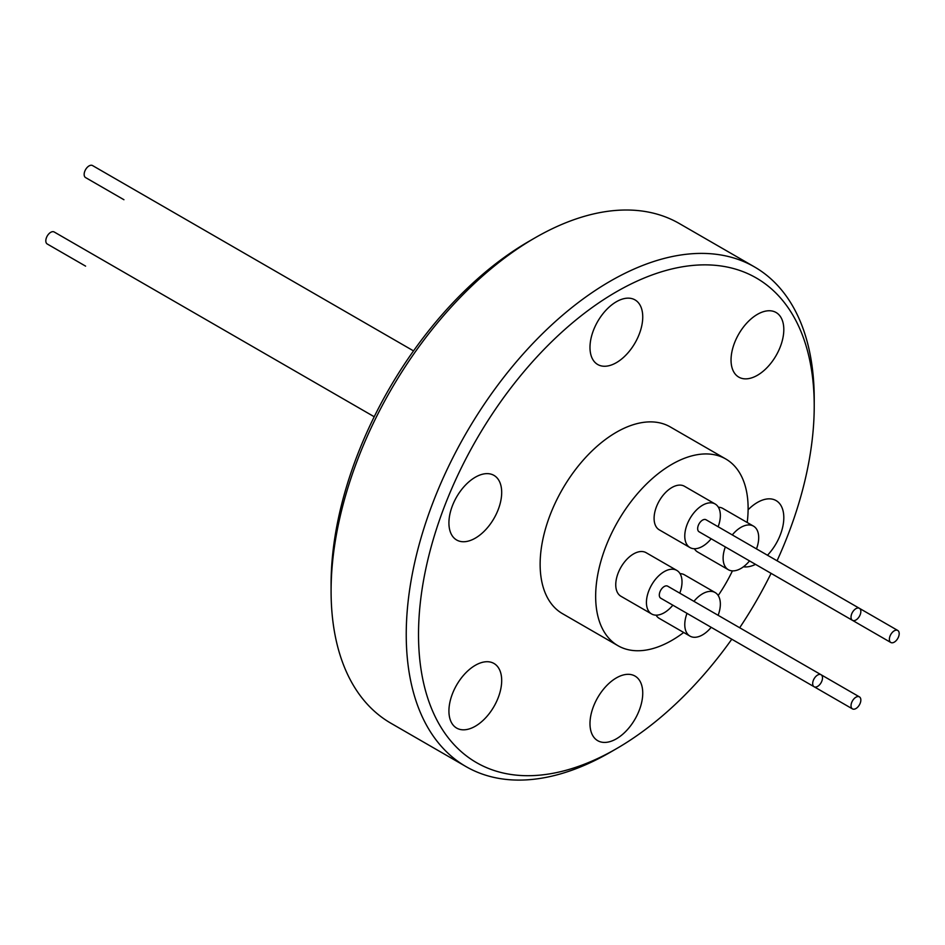 <?xml version="1.0" encoding="UTF-8"?>
<svg xmlns="http://www.w3.org/2000/svg" width="945" height="945" viewBox="0 0 945 945"><rect width="100%" height="100%" fill="white"/><g stroke="black" fill="none" stroke-linecap="round" stroke-linejoin="round"><path stroke-width="1.42" d="M374.22 416.745L54.196 231.986A6.946 4.004 120 0 0 50.723 232.328A6.946 4.004 120 0 0 46.187 238.435A6.946 4.004 120 0 0 47.25 243.999L85.593 266.136A6.946 4.004 120 0 1 85.546 266.112M123.889 199.702A6.946 4.004 120 0 0 123.937 199.726L85.593 177.589A6.946 4.004 120 0 1 84.152 174.412A6.946 4.004 120 0 1 87.188 167.43A6.946 4.004 120 0 1 92.539 165.564L413.52 350.89M683.696 632.489A107.801 62.24 -60 0 1 671.883 640.367A107.801 62.24 -60 0 1 617.983 645.707L562.464 613.648A107.801 62.24 -60 0 1 545.938 527.263A107.801 62.24 -60 0 1 616.364 432.267A107.801 62.24 -60 0 1 670.265 426.927L725.784 458.986A107.801 62.24 -60 0 1 747.2 522.49M617.983 645.707A107.801 62.24 -60 0 1 601.457 559.322A107.801 62.24 -60 0 1 671.883 464.326A107.801 62.24 -60 0 1 725.784 458.986M711.183 627.326A25.161 14.529 -60 0 1 689.98 636.115A25.161 14.529 -60 0 1 684.771 624.598A25.161 14.529 -60 0 1 687.003 613.364M693.937 601.339A25.161 14.529 -60 0 1 715.141 592.539A25.161 14.529 -60 0 1 720.35 604.056A25.161 14.529 -60 0 1 718.129 615.301M715.141 592.539L684.464 574.832A25.161 14.529 120 0 0 680.034 573.65M672.84 605.19A25.161 14.529 -60 0 1 664.217 612.738A25.161 14.529 -60 0 1 651.637 613.978A25.161 14.529 -60 0 1 647.786 593.814A25.161 14.529 -60 0 1 664.217 571.642A25.161 14.529 -60 0 1 676.797 570.402A25.161 14.529 -60 0 1 679.786 593.165M676.797 570.402L646.12 552.695A25.161 14.529 120 0 0 633.54 553.935A25.161 14.529 120 0 0 617.109 576.107A25.161 14.529 120 0 0 620.959 596.271L651.637 613.978M749.527 560.905A25.161 14.529 -60 0 1 740.904 568.465A25.161 14.529 -60 0 1 728.323 569.705A25.161 14.529 -60 0 1 725.347 546.942M732.28 534.929A25.161 14.529 -60 0 1 740.904 527.369A25.161 14.529 -60 0 1 753.484 526.129A25.161 14.529 -60 0 1 756.472 548.891M694.41 548.75A25.161 14.529 120 0 0 697.646 551.998L728.323 569.705M711.183 538.768A25.161 14.529 -60 0 1 689.98 547.568A25.161 14.529 -60 0 1 684.771 536.051A25.161 14.529 -60 0 1 695.756 510.725A25.161 14.529 -60 0 1 715.141 503.992A25.161 14.529 -60 0 1 720.35 515.509A25.161 14.529 -60 0 1 718.129 526.743M715.141 503.992L684.464 486.273A25.161 14.529 120 0 0 665.079 493.018A25.161 14.529 120 0 0 654.094 518.344A25.161 14.529 120 0 0 659.303 529.861L689.98 547.568M851.032 705.714A6.946 4.004 -60 0 1 854.056 698.733A6.946 4.004 -60 0 1 859.407 696.867A6.946 4.004 -60 0 1 860.848 700.044A6.946 4.004 -60 0 1 857.812 707.025A6.946 4.004 -60 0 1 852.461 708.892A6.946 4.004 -60 0 1 851.032 705.714M814.117 686.755L660.744 598.197A6.946 4.004 -60 0 1 659.681 592.645A6.946 4.004 -60 0 1 664.217 586.526A6.946 4.004 -60 0 1 667.69 586.183L821.063 674.73A6.946 4.004 -60 0 1 822.126 680.294A6.946 4.004 -60 0 1 817.59 686.413A6.946 4.004 -60 0 1 814.117 686.755A6.946 4.004 -60 0 1 813.054 681.191A6.946 4.004 -60 0 1 817.59 675.073A6.946 4.004 -60 0 1 821.063 674.73L859.407 696.867M890.804 642.482A6.946 4.004 -60 0 1 889.741 636.918A6.946 4.004 -60 0 1 894.277 630.799A6.946 4.004 -60 0 1 897.75 630.457A6.946 4.004 -60 0 1 898.813 636.02A6.946 4.004 -60 0 1 894.277 642.139A6.946 4.004 -60 0 1 890.804 642.482L737.431 553.924A6.946 4.004 -60 0 1 737.395 553.9M852.461 620.333L699.087 531.787A6.946 4.004 -60 0 1 697.658 528.609A6.946 4.004 -60 0 1 700.682 521.628A6.946 4.004 -60 0 1 706.033 519.762L859.407 608.32A6.946 4.004 -60 0 1 860.848 611.498A6.946 4.004 -60 0 1 857.812 618.479A6.946 4.004 -60 0 1 852.461 620.333A6.946 4.004 -60 0 1 851.032 617.168A6.946 4.004 -60 0 1 854.056 610.175A6.946 4.004 -60 0 1 859.407 608.32M475.3 726.232A37.304 21.534 -60 0 1 456.648 728.075A37.304 21.534 -60 0 1 450.93 698.19A37.304 21.534 -60 0 1 475.3 665.315A37.304 21.534 -60 0 1 493.963 663.461A37.304 21.534 -60 0 1 499.681 693.358A37.304 21.534 -60 0 1 475.3 726.232M475.3 538.154A37.304 21.534 -60 0 1 456.648 539.997A37.304 21.534 -60 0 1 450.93 510.099A37.304 21.534 -60 0 1 475.3 477.225A37.304 21.534 -60 0 1 493.963 475.382A37.304 21.534 -60 0 1 499.681 505.28A37.304 21.534 -60 0 1 475.3 538.154M616.364 362.667A37.304 21.534 -60 0 1 597.712 364.51A37.304 21.534 -60 0 1 591.995 334.624A37.304 21.534 -60 0 1 616.364 301.75A37.304 21.534 -60 0 1 635.016 299.896A37.304 21.534 -60 0 1 640.734 329.793A37.304 21.534 -60 0 1 616.364 362.667M757.429 375.271A37.304 21.534 -60 0 1 738.777 377.114A37.304 21.534 -60 0 1 733.048 347.217A37.304 21.534 -60 0 1 757.429 314.342A37.304 21.534 -60 0 1 776.081 312.5A37.304 21.534 -60 0 1 781.798 342.397A37.304 21.534 -60 0 1 757.429 375.271M755.527 564.366A37.304 21.534 -60 0 1 743.431 566.787M748.109 509.78A37.304 21.534 -60 0 1 757.429 502.433A37.304 21.534 -60 0 1 776.081 500.578A37.304 21.534 -60 0 1 767.482 555.247M616.364 738.836A37.304 21.534 -60 0 1 597.712 740.679A37.304 21.534 -60 0 1 591.995 710.782A37.304 21.534 -60 0 1 616.364 677.908A37.304 21.534 -60 0 1 635.016 676.065A37.304 21.534 -60 0 1 640.734 705.962A37.304 21.534 -60 0 1 616.364 738.836M331.093 591.133L331.093 584.045A279.803 161.548 120 0 1 528.94 241.353L535.071 237.809A288.485 166.556 120 0 0 331.093 591.133A288.485 166.556 120 0 0 390.84 723.197L465.991 766.584A288.485 166.556 120 0 0 610.234 752.291L616.364 748.747A279.803 161.548 120 0 0 731.784 639.21M777.062 560.775A279.803 161.548 120 0 0 814.224 406.055L814.224 398.979A288.485 166.556 120 0 0 754.476 266.915L679.313 223.528A288.485 166.556 120 0 0 535.083 237.809A288.485 166.556 120 0 0 535.071 237.809L528.94 241.353M754.476 266.915A288.485 166.556 120 0 0 610.234 281.197A288.485 166.556 120 0 0 421.765 535.413A288.485 166.556 120 0 0 465.991 766.584M739.687 627.752A279.803 161.548 120 0 0 771.085 573.355M814.224 406.055A279.803 161.548 120 0 0 616.364 291.828A279.803 161.548 120 0 0 418.517 634.52A279.803 161.548 120 0 0 616.364 748.747L610.234 752.291M699.087 620.345A6.946 4.004 -60 0 1 699.052 620.31L852.461 708.892M753.484 526.129L722.807 508.422A25.161 14.529 120 0 0 718.377 507.241M656.066 615.16A25.161 14.529 120 0 0 659.303 618.408L689.98 636.115M732.434 570.874A107.801 62.24 -60 0 1 718.2 595.515M859.454 608.344L897.75 630.457"/></g></svg>
